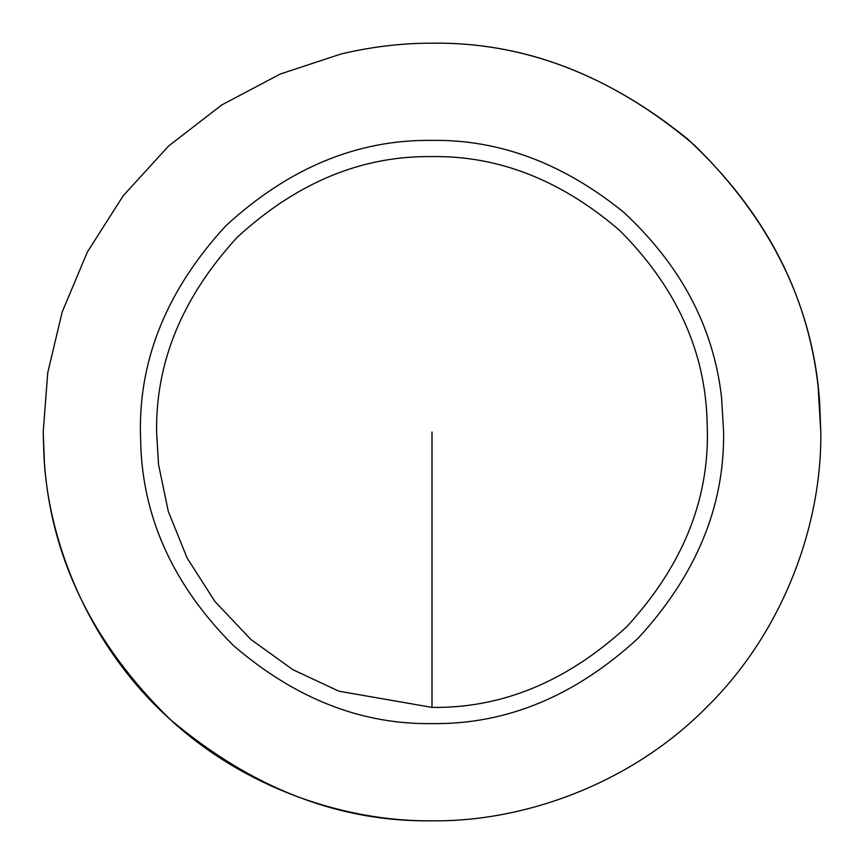 <?xml version="1.0" encoding="UTF-8"?>
<svg xmlns="http://www.w3.org/2000/svg" width="864" height="864" viewBox="0 0 864 864"><rect width="100%" height="100%" fill="white"/><g stroke="black" fill="none" stroke-linecap="round" stroke-linejoin="round"><path stroke-width="1.3" d="M158.522 464.508L156.6 432C155.66 361.714 182.542 296.806 237.265 237.265C296.806 182.542 361.714 155.66 432 156.6C498.83 155.639 561.406 180.274 619.736 230.504C674.298 285.163 703.35 346.723 706.882 415.184L707.4 432C708.34 502.286 681.458 567.194 626.735 626.735C567.194 681.458 502.286 708.34 432 707.4L338.969 691.211L293.036 669.773L250.884 639.468L214.963 601.528L187.121 558.014L168.318 511.488L158.522 464.508M340.891 54.022C372.082 46.678 402.451 43.07 432 43.2C521.942 41.861 607.176 73.829 687.701 139.104C764.078 210.092 807.538 292.421 818.078 386.111L820.8 432C822.053 523.174 784.253 630.925 706.925 706.925C630.925 784.253 523.174 822.053 432 820.8C344.704 821.826 242.266 787.687 166.968 716.461C90.569 646.499 48.287 545.184 43.924 455.738L43.2 432L47.736 372.794L62.186 311.99L87.34 252.061L123.174 195.804L168.653 145.973L221.854 104.879L280.217 74.056L340.891 54.022L280.217 74.056L221.854 104.879L168.653 145.973L123.174 195.804L87.34 252.061L62.186 311.99L47.736 372.794L43.2 432L44.399 462.51C51.127 558.306 92.934 643.831 169.808 719.086C251.618 788.249 339.012 822.15 432 820.8C523.174 822.053 630.925 784.253 706.925 706.925C784.253 630.925 822.053 523.174 820.8 432L819.601 401.49C812.873 305.694 771.066 220.169 694.192 144.914C612.382 75.751 524.988 41.85 432 43.2M721.559 397.58L723.6 432C724.604 506.423 696.136 575.154 638.194 638.194C575.154 696.136 506.423 724.604 432 723.6C361.238 724.615 294.98 698.533 233.226 645.354C175.446 587.477 144.688 522.288 140.94 449.798L140.4 432C139.396 357.577 167.864 288.846 225.806 225.806C288.846 167.864 357.577 139.396 432 140.4C499.457 139.396 563.382 163.372 623.776 212.328C681.059 265.561 713.653 327.316 721.559 397.58M432 432L432 707.4L432 432M706.968 416.524L706.871 414.925M158.382 463.234L158.533 464.594"/></g></svg>
